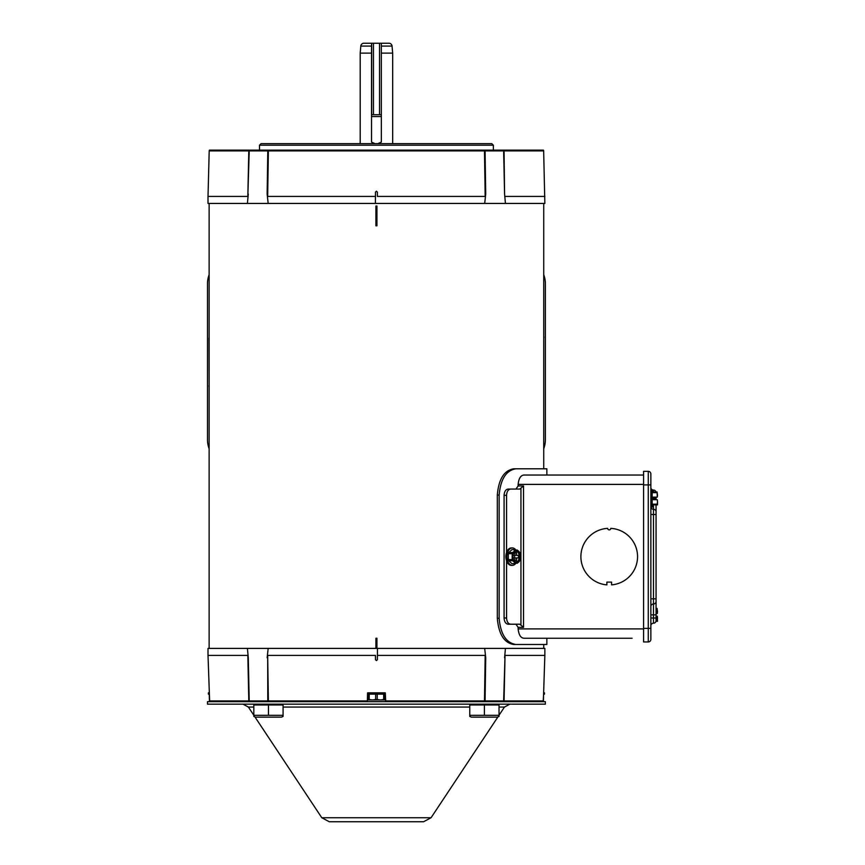 <?xml version="1.0" encoding="UTF-8"?>
<svg xmlns="http://www.w3.org/2000/svg" width="865" height="865" viewBox="0 0 865 865"><rect width="100%" height="100%" fill="white"/><g stroke="black" fill="none" stroke-linecap="round" stroke-linejoin="round"><path stroke-width="1.3" d="M379.519 43.25L371.647 43.25L371.647 114.721L381.346 114.721L381.346 43.25L388.947 43.25L379.519 43.25L379.519 114.721M543.188 701.677L543.598 694.141L544.485 694.141L544.485 692.833L543.631 692.833L544.853 655.41L505.03 655.41L504.057 700.931A1.557 1.189 90 0 1 503.895 701.677M610.787 638.251L546.853 638.251L546.853 644.49L513.669 644.49C504.1 642.846 498.651 634.099 497.321 618.248L499.148 618.248C500.565 634.186 506.155 642.933 515.918 644.49M580.891 556.649A28.329 28.329 0 0 0 606.884 584.881L606.884 582.113L611.566 582.113L611.566 584.881A28.329 28.329 0 0 0 637.548 556.26A28.329 28.329 0 0 0 610.787 528.364A1.557 1.557 0 0 1 609.23 529.877A1.557 1.557 0 0 1 607.663 528.364A28.329 28.329 0 0 0 580.891 556.649M643.582 475.036L523.985 475.036C520.741 475.263 518.784 478.377 518.113 484.389L518.113 485.946L515.962 489.071L508.155 489.071C505.711 489.439 504.349 491.515 504.079 495.31L504.079 617.988C504.349 621.773 505.701 623.849 508.155 624.216L515.962 624.216L518.113 627.341L518.113 628.898C518.784 634.899 520.73 638.013 523.985 638.251L546.853 638.251M523.985 638.251L632.099 638.251M508.155 624.216L519.768 624.216L523.541 627.341L523.541 485.946L519.768 489.071L508.155 489.071M510.631 624.216C508.188 623.86 506.836 621.784 506.566 617.988L504.079 617.988M504.079 495.31L506.566 495.31L506.566 552.454M506.566 560.844L506.566 617.988M506.566 495.31C506.825 491.525 508.188 489.439 510.631 489.071M209.135 448.773A25.993 25.993 0 0 1 207.492 439.69L207.492 283.742A25.993 25.993 0 0 1 209.135 274.659M543.728 274.659A25.993 25.993 0 0 1 545.372 283.742L545.372 439.69A25.993 25.993 0 0 1 543.728 448.773M209.135 337.88L209.135 335.685M209.135 385.552L208.995 337.88M543.728 387.747L543.728 337.88M385.271 692.833L367.582 692.833L385.271 692.833L385.736 701.677M367.549 694.141L385.314 694.141M369.928 699.98L372.426 699.98L369.204 699.515L369.204 694.141M383.66 694.141L383.66 699.515L380.438 699.98L377.226 699.515L377.226 694.141M368.414 694.141L368.414 699.98L384.449 699.98L384.449 694.141M368.414 699.515L369.204 699.515M375.637 694.141L375.637 699.515L372.426 699.98M375.637 699.515L377.226 699.515M383.66 699.515L384.449 699.515M283.082 715.333L283.082 716.393L283.082 715.333L283.082 716.393L281.449 717.15L255.456 717.15L253.823 716.393L253.823 715.333L283.082 715.333L283.082 704.986L253.823 704.986L253.823 716.393L253.823 715.333L253.823 716.393L254.926 716.901L321.78 817.728L431.073 817.728L497.926 716.901L499.029 716.393L499.029 715.333L499.029 716.393L497.386 717.15L471.403 717.15L469.76 716.393L469.76 715.333L499.029 715.333L499.029 704.986L484.4 704.986L484.4 715.333M281.449 704.986L281.449 704.153M255.456 704.986L255.456 704.153M268.453 704.986L268.453 715.333M469.76 716.393L469.76 704.986L484.4 704.986M367.128 701.677L367.344 700.931L248.806 700.931L247.833 655.41L208.011 655.41L209.665 701.677M248.958 701.677A1.557 1.189 90 0 1 248.806 700.931L209.449 700.931L209.265 694.141L208.379 694.141L208.379 692.833L209.222 692.833M208.011 655.41L208.011 648.393L247.412 648.393L248.287 657.757L249.217 700.931A1.557 1.341 90 0 0 249.401 701.677M505.03 655.41L503.646 700.931L543.415 700.931L543.631 692.833M367.344 700.931L367.582 692.833M504.576 657.757L505.441 648.393L484.692 648.393L485.719 657.757L485.07 700.931A1.557 0.789 90 0 1 484.962 701.677M503.462 701.677A1.557 1.341 90 0 0 503.646 700.931L484.486 700.931L485.179 655.41L485.719 657.757M485.179 655.41L377.4 655.41L377.367 659.703L376.459 660.611L377.367 659.703L377.464 648.393L377.4 655.41M376.459 660.611L375.496 659.703L375.453 655.41L267.674 655.41L268.377 700.931A1.557 1.006 90 0 0 268.507 701.677M267.89 701.677A1.557 0.789 90 0 1 267.793 700.931L267.674 655.41M267.144 657.757L268.172 648.393L247.412 648.393M247.833 655.41L248.287 657.757M544.853 655.41L544.853 648.393L505.441 648.393M484.692 648.393L268.172 648.393M375.453 655.41L375.496 659.703M543.728 203.437L543.728 468.798L515.918 468.798C506.166 470.344 500.575 479.102 499.148 495.05L497.321 495.05C498.64 479.199 504.09 470.452 513.669 468.798L546.853 468.798L546.853 475.036M497.321 495.05L497.321 618.248M513.669 644.49L543.728 644.49L543.728 648.393M499.148 495.05L499.148 618.248M650.902 507.139L652.167 507.139L652.167 489.72L650.858 489.72M652.167 499.073L653.302 499.073L653.302 497.137L657.281 497.137L657.519 495.213L657.108 492.65L652.167 492.65M653.302 497.786L652.167 497.786M657.108 492.65L657.108 492.012L652.167 492.012M657.108 492.012L657.281 497.137M657.108 504.846L657.519 501.635L657.519 504.846L652.167 504.846M657.108 504.198L652.167 504.198M657.281 499.711L657.519 501.635L657.281 499.711L653.302 499.711L653.302 499.073M653.302 497.137L656.481 497.137M656.481 499.711L653.302 499.711M409.772 821.75L343.081 821.75C318.85 821.75 331.987 821.75 343.081 821.75L409.772 821.75C433.992 821.75 420.866 821.75 409.772 821.75M321.78 817.728L329.262 821.75L343.081 821.75M499.029 715.247L504.446 707.062L499.029 707.062M253.823 715.247L248.396 707.062L242.978 704.153M545.361 701.677L207.481 701.677L207.481 704.153L545.361 704.153L545.361 701.677M512.361 547.934L511.345 547.934A8.704 5.46 90 0 0 505.884 556.649A8.704 5.46 90 0 0 511.345 565.353L512.361 565.353A8.704 5.46 -90 0 1 506.901 556.649A8.704 5.46 -90 0 1 512.361 547.934A8.704 5.46 -90 0 1 515.864 549.978M515.864 563.32A8.704 5.46 -90 0 1 512.361 565.353M512.599 560.725A7.071 4.433 -90 0 1 512.188 559.601L512.188 553.687A7.071 4.433 -90 0 1 512.599 552.562L514.513 551.091A6.423 4.022 -90 0 1 515.724 550.356L515.724 551.124A5.666 3.546 90 0 0 512.977 556.649A5.666 3.546 90 0 0 515.724 562.163L515.724 562.931A6.423 4.022 -90 0 1 514.513 562.207L512.599 560.725L508.739 560.725L511.95 563.688A7.071 4.433 90 0 0 512.361 563.721L513.248 563.721A7.071 4.433 -90 0 1 512.848 563.688L511.95 563.688M512.848 563.688L515.54 563.32L514.513 562.207A6.423 4.022 -90 0 1 512.513 556.649A6.423 4.022 -90 0 1 514.513 551.091L515.54 549.978L512.848 549.61A7.071 4.433 -90 0 1 513.248 549.578L512.361 549.578A7.071 4.433 90 0 0 511.95 549.61L508.739 552.562A7.071 4.433 90 0 0 508.339 553.687L508.339 559.601A7.071 4.433 90 0 0 508.739 560.725M514.059 563.32L513.648 563.688A7.071 4.433 -90 0 1 513.248 563.721M512.188 559.601L508.339 559.601M512.188 553.687L508.339 553.687M512.599 552.562L508.739 552.562M512.848 549.61L511.95 549.61M513.248 549.578A7.071 4.433 -90 0 1 513.648 549.61L514.059 549.978M515.724 550.356L517.151 549.978L519.833 552.562A7.071 4.433 -90 0 1 520.233 553.687L520.233 559.601A7.071 4.433 -90 0 1 519.833 560.725L517.151 563.32L515.724 562.931M514.913 561.688L514.902 557.947L513.075 557.947M513.075 555.352L514.902 555.352L514.913 551.6M517.151 549.978L517.335 550.356A6.423 4.022 -90 0 1 518.535 551.091A6.423 4.022 -90 0 1 520.546 556.649A6.423 4.022 -90 0 1 518.535 562.207A6.423 4.022 -90 0 1 517.335 562.931L517.151 563.32M517.335 550.356L516.524 552.281L514.902 553.135M514.902 553.146L516.535 552.281L516.535 555.352L518.459 555.352L518.459 557.947L516.535 557.947L516.535 561.017L514.902 560.142L516.524 561.017L517.335 562.931M517.335 562.163A5.666 3.546 90 0 0 520.081 556.649A5.666 3.546 90 0 0 517.335 551.124M516.524 562.163A5.666 3.546 90 0 0 519.27 556.649A5.666 3.546 90 0 0 516.524 551.124M514.902 557.947L516.535 557.947M516.535 555.352L514.902 555.352M514.621 557.947L514.621 555.352M376.945 647.615L375.907 647.615L375.907 638.251L376.945 638.251L376.945 647.615M376.945 225.787L375.907 225.787L375.907 206.032L376.945 206.032L376.945 225.787M209.135 648.393L209.135 203.437M653.464 497.137L653.464 498.424L656.059 498.424L656.059 497.137L656.059 499.711M656.059 504.846L656.059 620.638A2.595 2.595 0 0 1 653.464 623.232A2.595 2.595 0 0 0 650.858 625.827L650.858 618.032L653.464 618.032L653.464 623.232A2.595 2.595 0 0 0 656.059 620.638L657.108 620.638L657.519 618.075L657.281 616.15L656.481 616.15M656.059 618.032L656.059 614.864L653.464 614.864L653.464 618.032L656.059 618.032M656.059 514.491L650.858 514.491L650.858 506.695A2.595 2.595 0 0 0 653.464 509.29A2.595 2.595 0 0 1 656.059 511.885L656.059 598.807L650.858 598.807L650.858 606.603A2.595 2.595 0 0 1 653.464 603.997A2.595 2.595 0 0 0 656.059 601.402L656.059 601.402A2.595 2.595 0 0 1 653.464 603.997L653.464 614.864L650.858 614.864M655.973 492.012A2.595 2.595 0 0 0 653.464 490.055L653.464 492.012M650.858 487.46A2.595 2.595 0 0 0 653.464 490.055M643.582 484.908L648.263 484.908L648.263 471.349L643.582 471.349L643.582 641.949L648.263 641.949A2.595 2.595 0 0 0 650.858 639.343L650.858 473.944A2.595 2.595 0 0 0 648.263 471.349A2.595 2.595 0 0 1 650.858 473.944M363.916 43.25L371.518 43.25L363.916 43.25A3.114 3.114 0 0 0 360.802 46.094L360.197 53.122L371.518 53.122L371.518 46.094L360.802 46.094M388.947 43.25A3.114 3.114 0 0 1 392.05 46.094L392.667 53.122L381.346 53.122M371.647 43.25L371.518 46.094M392.667 143.655L392.667 53.122M381.346 114.721L381.346 142.087L377.875 143.655M374.988 143.655L371.518 142.087L371.518 53.122M360.197 143.655L360.197 53.122M209.2 150.888L208.011 196.42L247.833 196.42L248.806 150.888L543.653 150.888A1.557 1.557 0 0 0 543.447 150.153L209.417 150.153L209.2 150.888L248.806 150.888A1.557 1.189 -90 0 1 248.958 150.153M493.353 150.153L493.353 145.212L259.511 145.212L259.511 150.153M493.353 145.212L491.785 143.655L261.068 143.655L259.511 145.212M543.653 150.888L544.853 203.437L505.441 203.437L504.576 194.074L503.646 150.888A1.557 1.341 -90 0 0 503.462 150.153M249.401 150.153A1.557 1.341 -90 0 0 249.217 150.888L247.833 196.42M248.287 194.074L247.412 203.437L268.172 203.437L267.144 194.074L267.793 150.888A1.557 0.789 -90 0 1 267.89 150.153M268.507 150.153A1.557 1.006 -90 0 0 268.377 150.888L267.674 196.42L267.144 194.074M267.674 196.42L375.453 196.42L375.496 192.117L376.405 191.219L377.367 192.117L377.4 196.42L485.179 196.42L484.486 150.888A1.557 1.006 -90 0 0 484.357 150.153M484.962 150.153A1.557 0.789 -90 0 1 485.07 150.888L485.719 194.074L485.179 196.42M485.719 194.074L484.692 203.437L505.441 203.437M503.895 150.153A1.557 1.189 -90 0 1 504.057 150.888L504.576 194.074M505.03 196.42L544.853 196.42M208.011 196.42L208.011 203.437L247.412 203.437M268.172 203.437L484.692 203.437M376.405 191.219L375.496 192.117L375.399 203.437L375.453 196.42M377.4 196.42L377.367 192.117M656.481 613.577L657.281 613.577L657.519 611.652L657.108 609.09L656.059 609.09M657.108 609.09L657.108 608.441L656.059 608.441M657.108 608.441L657.281 613.577M657.281 616.15L657.519 621.286L655.973 621.286M657.108 621.286L657.108 620.638M373.464 43.25L373.464 114.721M643.582 628.898L518.113 628.898M523.541 485.946L518.113 485.946M518.113 627.341L523.541 627.341M518.113 484.389L643.582 484.389M520.946 624.746L520.946 488.541M209.135 387.747L208.995 385.552M543.858 337.88L543.728 335.685M385.509 700.931L484.486 700.931A1.557 1.006 90 0 1 484.357 701.677M469.76 707.062L283.082 707.062M253.823 707.062L248.396 707.062M653.464 504.846L653.464 603.997A2.595 2.595 0 0 0 650.858 606.603M653.302 498.424L653.464 499.711M650.858 625.827A2.595 2.595 0 0 1 653.464 623.232M643.582 628.379L648.263 628.379L648.263 484.908L650.858 484.908M648.263 641.949L648.263 628.379L650.858 628.379M392.05 46.094L381.346 46.094M371.518 116.548L381.346 116.548M497.386 704.986L497.386 704.153M471.403 704.986L471.403 704.153M504.446 707.062L509.863 704.153M431.073 817.728L423.58 821.75"/></g></svg>
